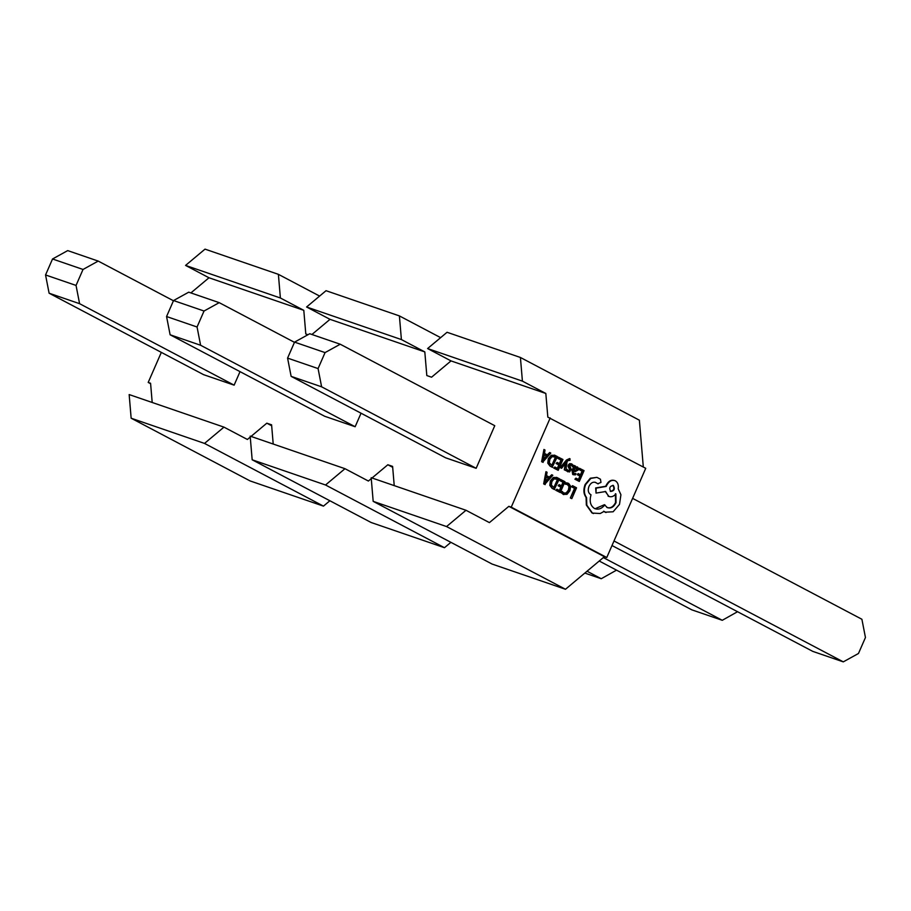 <?xml version="1.0" encoding="UTF-8"?>
<svg xmlns="http://www.w3.org/2000/svg" width="911" height="911" viewBox="0 0 911 911"><rect width="100%" height="100%" fill="white"/><g stroke="black" fill="none" stroke-linecap="round" stroke-linejoin="round"><path stroke-width="1.37" d="M569.58 458.586L566.483 460.009L560.117 467.605L561.586 468.3L566.004 462.697M569.5 458.552L566.961 460.169L560.595 467.776L561.586 468.3M569.068 459.759L570.024 460.362L569.979 458.723M565.332 463.608L564.273 469.803L565.822 470.531L567.063 461.683L568.088 460.499L570.024 460.362M574.67 465.669L572.495 470.657L573.178 474.62L575.365 474.893L575.946 473.572L573.748 473.572L573.475 471.089L575.228 471.625L578.132 470.053L578.383 468.163L577.392 466.887L575.126 467.389L575.615 466.181L574.192 465.51L572.017 470.486L572.7 474.46L573.418 474.745M574.647 467.218L577.392 466.887M575.946 473.572L573.27 473.401M579.954 468.459L579.407 469.7L582.528 471.34L580.933 474.984L578.212 473.549L577.665 474.779L580.398 476.225L578.884 479.687L575.934 478.138L575.399 479.38L579.316 481.452L584.053 470.623L579.476 468.3L578.94 469.529L582.049 471.169L580.489 474.745M575.934 478.138L574.921 479.22L579.316 481.452M578.212 473.549L577.187 474.62L579.92 476.054L578.439 479.448M567.735 483.058L565.833 482.796L565.253 484.14L568.009 484.618L569.466 486.781L568.874 490.266L566.642 493.102L564.046 493.215L562.053 491.462L561.415 492.919L563.818 494.627M568.225 483.274L565.833 482.796M567.246 484.31L568.999 486.622L568.396 490.107L566.175 492.942L563.567 493.045M550.21 417.944L511.242 507.154L606.772 557.509L645.74 468.311L547.83 417.136L545.826 393.472L451.013 360.904L431.575 377.2L426.815 375.56L424.811 351.908L330.01 319.34L311.915 334.496M572.529 485.688L571.504 486.759L574.545 488.353L570.354 497.953L571.812 498.636L576.549 487.806L572.529 485.688L571.504 486.759M560.891 479.55L560.345 480.78L563.465 482.42L561.871 486.064L559.149 484.629L558.602 485.87L561.324 487.305L559.809 490.778L556.872 489.218L556.325 490.471L560.254 492.544L564.979 481.703L560.413 479.38L559.866 480.621L562.987 482.261L561.427 485.836M556.872 489.218L555.847 490.312L560.254 492.544M559.149 484.629L558.124 485.711L560.857 487.146L559.365 490.539M556.872 477.523L553.25 477.478L550.346 480.906L549.811 485.358L552.066 488.307L554.241 489.458L559.445 478.787L556.473 477.33M545.962 471.682L543.662 483.878L544.71 484.436L552.818 475.291L551.736 474.722L549.709 477.296L546.532 475.622L547.055 472.251L545.962 471.682L544.14 484.037L545.188 484.595M551.736 474.722L549.276 477.068M570.855 464.895L572.643 466.66L573.258 465.259L571.299 463.767M571.971 464.029L570.127 463.813L568.783 465.157L569.865 470.235L568.362 470.736L566.756 469.279L566.175 470.6L567.94 471.852M571.504 463.87L569.648 463.642L568.305 464.997L568.065 466.443L569.489 469.245L568.771 470.68L567.895 470.566M558.853 457.333L558.318 458.575L561.427 460.214L559.832 463.858L557.111 462.424L556.564 463.665L559.297 465.1L557.783 468.561L554.833 467.013L554.298 468.254L558.215 470.327L562.952 459.497L558.375 457.174L557.839 458.404L560.948 460.044L559.388 463.619M554.833 467.013L553.82 468.095L558.215 470.327M557.111 462.424L556.097 463.494L558.819 464.929L557.338 468.322M554.845 455.306L551.223 455.261L548.308 458.7L547.773 463.141L550.028 466.102L552.203 467.241L557.418 456.582L554.435 455.113M543.935 449.465L541.624 461.661L542.671 462.219L550.791 453.086L549.697 452.505L547.67 455.09L544.505 453.416L545.017 450.045L543.935 449.465L542.102 461.831L543.15 462.389M549.697 452.505L547.249 454.862M596.819 477.387L590.317 478.229L585.124 484.493C583.211 489.617 583.53 493.921 586.08 497.406L586.342 505.036L591.956 512.916L593.482 513.553M596.762 477.364L590.795 478.4L585.602 484.652C583.689 489.776 584.008 494.081 586.547 497.565L586.821 505.195L592.435 513.087L600.247 513.508L604.118 511.378L606.066 512.54M595.077 482.249L598.163 483.9M603.64 511.208L605.291 512.187L613.137 511.777L619.514 504.341L620.915 494.741L618.193 488.763C618.751 485.016 617.795 482.363 615.335 480.814C611.839 479.528 608.912 481.145 606.555 485.654L606.214 486.428L596.147 488.125L596.033 493.09L605.656 491.53L608.571 496.29C611.156 497.372 613.593 496.575 615.882 493.899L616.041 502.69C613.672 507.211 610.746 508.828 607.261 507.541L604.414 504.705L595.077 508.748M615.403 493.728L615.563 502.53C613.194 507.051 610.268 508.657 606.783 507.37M605.177 491.371L608.947 496.472M614.857 480.655C611.361 479.368 608.434 480.974 606.077 485.495L605.735 486.269L595.669 487.966L596.033 493.09M614.47 480.473L615.335 480.814M604.813 512.028L605.826 512.46M280.383 297.988L278.39 274.336L205.021 249.136L185.571 265.42L280.383 297.988L303.796 310.332L305.8 333.984L307.964 334.736M303.796 310.332L208.995 277.764L185.571 265.42M190.9 292.921L208.995 277.764M161.327 352.375L148.197 382.438L150.611 383.713M152.194 402.48L150.577 383.258L148.197 382.438M273.209 444.044L271.592 424.822L266.821 423.182L251.026 436.426M250.252 437.075L247.382 439.478L223.969 427.134L129.157 394.565L131.15 418.217L250.092 480.928L323.462 506.129L329.873 500.754M344.984 468.698L250.172 436.13L252.165 459.782L325.534 484.994L344.984 468.698L368.397 481.042L371.267 478.639M372.041 477.99L387.835 464.758L392.607 466.398L394.224 485.62M465.999 510.274L371.187 477.706L373.18 501.357L446.549 526.558L465.999 510.274L489.412 522.618L508.85 506.334L511.242 507.154M49.103 293.205L79.587 303.682L76.046 285.428L45.55 274.963L49.103 293.205L203.631 374.683L234.127 385.159L240.026 371.642M170.118 334.781L200.602 345.258L197.061 327.003L166.565 316.527L170.118 334.781L324.646 416.259L355.142 426.735L361.041 413.218M291.133 376.357L445.661 457.823L476.157 468.3L494.764 425.699L340.236 344.221L325.056 352.603L318.076 368.579L321.617 386.822L291.133 376.357L287.58 358.103L318.076 368.579M306.586 306.996L326.036 290.7L399.405 315.912L401.398 339.564L306.586 306.996L330.01 319.34M399.405 315.912L440.639 337.651M325.534 484.994L444.477 547.705L371.107 522.493L252.165 459.782M424.811 351.908L401.398 339.564M223.969 427.134L204.519 443.418L131.15 418.217M427.601 348.56L447.05 332.276L520.42 357.476L522.413 381.128L427.601 348.56L451.013 360.904M204.519 443.418L323.462 506.129M520.42 357.476L639.363 420.187L643.314 467.036M373.18 501.357L492.122 564.068L565.492 589.269L604.38 556.701L606.772 557.509M446.549 526.558L565.492 589.269M278.39 274.336L319.624 296.075M444.477 547.705L450.888 542.33M266.821 423.182L271.672 425.744M545.826 393.472L522.413 381.128M76.046 285.428L83.026 269.462L98.206 261.081L173.454 300.755M45.55 274.963L52.531 258.986L83.026 269.462M52.531 258.986L67.71 250.605L98.206 261.081M234.127 385.159L79.587 303.682M584.828 573.076L601.26 578.724L587.037 571.231M616.531 570.149L601.26 578.724M508.85 506.334L604.38 556.701M387.835 464.758L392.687 467.309M197.061 327.003L204.041 311.027L219.221 302.657L294.469 342.331M166.565 316.527L173.546 300.55L204.041 311.027M173.546 300.55L188.725 292.18L219.221 302.657M355.142 426.735L200.602 345.258M599.222 561.017L691.779 609.823L722.275 620.3L603.321 557.578M737.546 611.714L722.275 620.3M287.58 358.103L294.56 342.126L325.056 352.603M294.56 342.126L309.74 333.745L340.236 344.221M476.157 468.3L321.617 386.822M632.61 498.374L861.897 619.264L865.45 637.518L858.469 653.494L843.29 661.864L613.991 540.975M843.29 661.864L812.794 651.388L611.998 545.53M571.983 486.918L574.545 488.353M575.023 488.524L570.354 497.953M570.833 498.112L571.812 498.636M566.312 482.955L565.731 484.299M562.531 491.621L561.415 492.919M561.893 493.079L563.579 494.548M563.032 494.309L566.995 494.354L569.933 490.733L570.673 486.303L568.703 483.445M557.35 477.683L553.729 477.637L550.813 481.076L550.29 485.517L552.544 488.478L554.719 489.617M553.831 487.624L557.452 479.345L554.059 478.856L551.872 481.577L551.371 485.073L554.275 487.852L557.919 479.505L556.279 478.685M548.866 478.355L546.304 477.011L545.279 482.944L548.866 478.355L546.293 477.091M545.552 481.76L548.388 478.195M576.435 470.497L577.232 468.607L576.663 467.867L575.353 467.958L573.93 470.053L576.435 470.497L576.185 467.707M576.276 467.742L575.353 467.958M573.93 470.042L575.957 470.338M567.223 469.438L566.653 470.759L569.569 471.966L571.163 469.267L569.819 465.544L571.402 465.088L572.643 466.66M566.038 462.708L565.583 463.3M565.868 463.403L564.273 469.803M564.752 469.962L565.822 470.531M555.323 455.477L551.702 455.432L548.786 458.859L548.251 463.312L550.506 466.261L552.681 467.411M551.793 465.407L555.414 457.128L552.02 456.65L549.834 459.372L549.333 462.856L552.237 465.646L555.892 457.288L554.241 456.468M546.828 456.149L544.266 454.794L543.241 460.727L546.828 456.149L544.254 454.874M543.514 459.554L546.349 455.978M608.092 496.131L608.707 496.393M607.888 507.803L607.261 507.541M604.893 504.865C601.647 508.839 598.151 510.035 594.405 508.429C590.362 505.673 589.235 501.13 591.023 494.81L590.59 494.582C588.164 492.874 587.629 490.129 588.984 486.349C590.692 482.978 592.867 481.668 595.509 482.397L597.958 483.855M595.316 508.828L594.405 508.429M597.764 483.764L600.964 482.431L600.44 479.209L597.24 477.523M610.268 491.302C613.855 490.733 614.731 488.729 612.887 485.301L613.365 485.461C609.755 486.053 608.89 488.045 610.746 491.473C614.333 490.904 615.21 488.9 613.365 485.461L613.114 485.358"/></g></svg>
